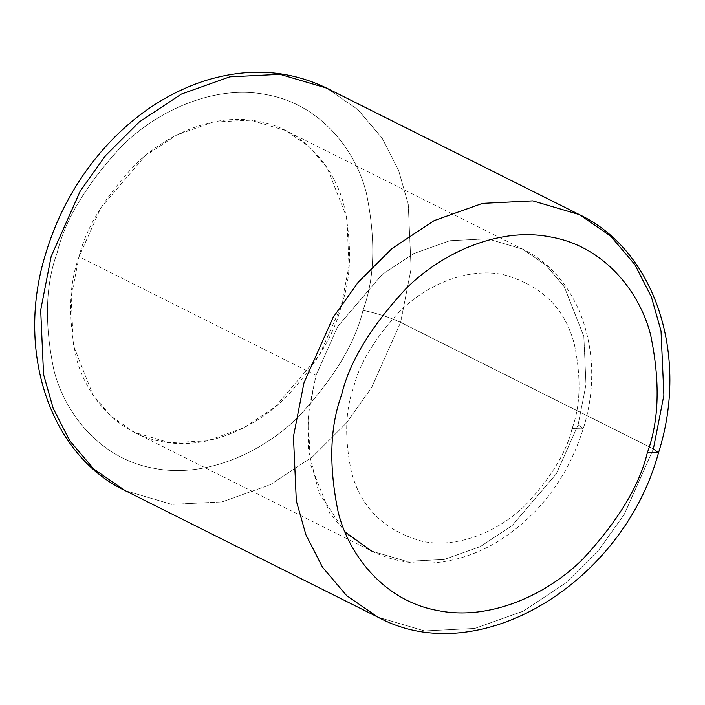<?xml version="1.0" encoding="UTF-8"?>
<svg xmlns="http://www.w3.org/2000/svg" width="705" height="705" viewBox="0 0 705 705"><rect width="100%" height="100%" fill="white"/><g stroke="black" fill="none" stroke-linecap="round" stroke-linejoin="round"><path stroke-width="0.53" stroke-dasharray="3.52 2.64" d="M400.625 322.352L411.121 268.684L408.257 204.362L398.66 170.513L382.075 138.057L357.937 109.654L326.635 88.107L357.937 109.654L382.075 138.057L398.66 170.513L408.257 204.362L411.121 268.684L400.625 322.352L653.394 448.873L624.339 514.209L599.171 549.521L565.401 583.229L523.216 611.164L474.809 628.419L424.525 630.913L377.933 617.157L424.525 630.913L474.809 628.419L523.216 611.164L565.401 583.229L599.171 549.521L624.339 514.209L653.394 448.873L400.625 322.352L371.561 387.688L346.393 423L312.623 456.717L270.447 484.643L222.04 501.907L171.747 504.392L125.164 490.636L171.747 504.392L222.04 501.907L270.447 484.643L312.623 456.717L346.393 423L371.561 387.688L400.625 322.352C389.706 317.32 377.157 313.311 362.987 310.323C355.223 343.176 333.756 378.603 298.576 416.62C263 452.302 205.384 478.783 153.708 468.243C101.59 459.193 65.309 414.989 53.959 370.451C44.292 323.974 45.376 284.688 57.22 252.61C64.983 219.757 86.451 184.331 121.63 146.314C157.197 110.632 214.822 84.151 266.49 94.69C318.616 103.741 354.897 147.944 366.248 192.483C375.915 238.96 374.831 278.246 362.987 310.323C374.831 278.246 375.915 238.96 366.248 192.483C354.897 147.944 318.616 103.741 266.49 94.69C214.822 84.151 157.197 110.632 121.63 146.314C86.451 184.331 64.983 219.757 57.22 252.61C45.376 284.688 44.292 323.974 53.959 370.451C65.309 414.989 101.59 459.193 153.708 468.243C205.384 478.783 263 452.302 298.576 416.62C333.756 378.603 355.223 343.176 362.987 310.323C377.157 313.311 389.706 317.32 400.625 322.352M79.057 256.735C68.905 284.23 67.98 317.902 76.263 357.735C85.992 395.919 117.092 433.804 161.762 441.568C206.063 450.592 255.448 427.9 285.93 397.312C316.087 364.732 334.496 334.355 341.141 306.199C351.293 278.704 352.227 245.032 343.934 205.199C334.205 167.023 303.115 129.13 258.435 121.375C214.144 112.342 164.758 135.034 134.267 165.622C104.111 198.202 85.71 228.579 79.057 256.735L100.859 207.728L145.063 155.964L176.691 135.016L212.998 122.071L250.716 120.203L285.657 130.522L309.125 146.675L327.235 167.984L346.869 217.704L349.019 265.952L341.141 306.199L319.347 355.205L275.144 406.97L243.507 427.917L207.2 440.863L169.491 442.731L134.549 432.412L111.073 416.258L92.972 394.95L73.338 345.23L71.187 296.981L79.057 256.735L316.034 375.342L308.164 415.598L310.315 463.837L329.949 513.566L348.05 534.875L371.526 551.028L406.459 561.347L444.176 559.479L480.484 546.534L512.121 525.586L556.324 473.813L578.118 424.815L585.996 384.56L583.837 336.32L564.212 286.591L546.102 265.283L522.634 249.129L487.693 238.81L449.975 240.678L413.668 253.624L382.031 274.571L337.827 326.336L316.034 375.342L79.057 256.735M653.394 448.873L663.899 395.205L661.026 330.883L651.438 297.034L634.852 264.578L610.706 236.166L579.413 214.628M572.081 428.596C566.538 452.064 551.195 477.373 526.071 504.524C500.665 530.01 459.51 548.922 422.595 541.396C384.287 530.786 360.537 507.503 351.346 471.548C344.437 438.343 345.212 410.292 353.672 387.371C359.215 363.912 374.549 338.603 399.682 311.451C425.089 285.957 466.243 267.045 503.159 274.571C541.466 285.181 565.216 308.473 574.408 344.428C581.308 377.624 580.532 405.683 572.081 428.596C580.532 405.683 581.308 377.624 574.408 344.428C565.216 308.473 541.466 285.181 503.159 274.571C466.243 267.045 425.089 285.957 399.682 311.451C374.549 338.603 359.215 363.912 353.672 387.371C345.212 410.292 344.437 438.343 351.346 471.548C360.537 507.503 384.287 530.786 422.595 541.396C459.51 548.922 500.665 530.01 526.071 504.524C551.195 477.373 566.538 452.064 572.081 428.596L583.211 428.825L572.081 428.596M344.965 531.94L318.889 492.663L308.235 449.385L308.843 409.244L316.034 375.342L337.827 326.336L382.031 274.571L413.668 253.624L449.975 240.678L487.693 238.81L522.634 249.129L546.102 265.283L564.212 286.591L583.837 336.32L585.996 384.56L578.118 424.815L556.324 473.813L512.121 525.586L480.484 546.534L444.176 559.479L406.459 561.347L371.526 551.028L134.549 432.412M578.118 424.815L583.211 428.825L578.118 424.815M371.526 551.028C393.637 561.894 417.413 565.48 442.846 561.797C462.26 558.836 480.898 551.9 498.77 540.982C539.607 514.87 567.754 477.479 583.211 428.825C606.238 357.021 581.325 277.206 522.634 249.129L285.657 130.522"/><path stroke-width="1.06" d="M579.413 214.628L532.83 200.872L482.537 203.366L434.13 220.621L391.954 248.557L358.175 282.264L333.016 317.576L303.952 382.912L333.016 317.576L358.175 282.264L391.954 248.557L434.13 220.621L482.537 203.366L532.83 200.872L579.413 214.628C656.39 251.429 689.146 356.977 658.488 452.883C623.194 582.806 478.783 671.812 377.933 617.157L346.64 595.619L322.502 567.208L305.908 534.76L296.32 500.911L293.456 436.58L303.952 382.912L293.456 436.58L296.32 500.911L305.908 534.76L322.502 567.208L346.64 595.619L377.933 617.157L125.164 490.636C48.566 454.011 15.695 349.283 45.684 253.73C57.369 214.84 76.431 180.172 102.877 149.742C131.967 116.783 165.516 93.941 203.525 81.198C247.208 67.301 288.248 69.601 326.635 88.107L280.052 74.351L229.768 76.845L181.352 94.1L139.176 122.035L105.406 155.743L80.238 191.055L51.174 256.4L40.678 310.059L43.551 374.39L53.139 408.239L69.725 440.687L93.862 469.098L125.164 490.636L93.862 469.098L69.725 440.687L53.139 408.239L43.551 374.39L40.678 310.059L51.174 256.4L80.238 191.055L105.406 155.743L139.176 122.035L181.352 94.1L229.768 76.845L280.052 74.351L326.635 88.107L579.413 214.628L610.706 236.166L634.852 264.578L651.438 297.034L661.026 330.883L663.899 395.205L653.394 448.873L658.488 452.883L647.357 452.654C659.201 420.577 660.285 381.299 650.618 334.822C639.268 290.275 602.986 246.08 550.861 237.021C499.193 226.481 441.568 252.963 406.001 288.645C370.821 326.662 349.354 362.097 341.59 394.941C329.746 427.027 328.662 466.305 338.329 512.782C349.68 557.32 385.961 601.524 438.078 610.583C489.755 621.114 547.371 594.641 582.947 558.95C618.126 520.942 639.594 485.507 647.357 452.654C639.594 485.507 618.126 520.942 582.947 558.95C547.371 594.641 489.755 621.114 438.078 610.583C385.961 601.524 349.68 557.32 338.329 512.782C328.662 466.305 329.746 427.027 341.59 394.941C349.354 362.097 370.821 326.662 406.001 288.645C441.568 252.963 499.193 226.481 550.861 237.021C602.986 246.08 639.268 290.275 650.618 334.822C660.285 381.299 659.201 420.577 647.357 452.654L658.488 452.883L653.394 448.873M371.526 551.028L344.965 531.94"/></g></svg>
